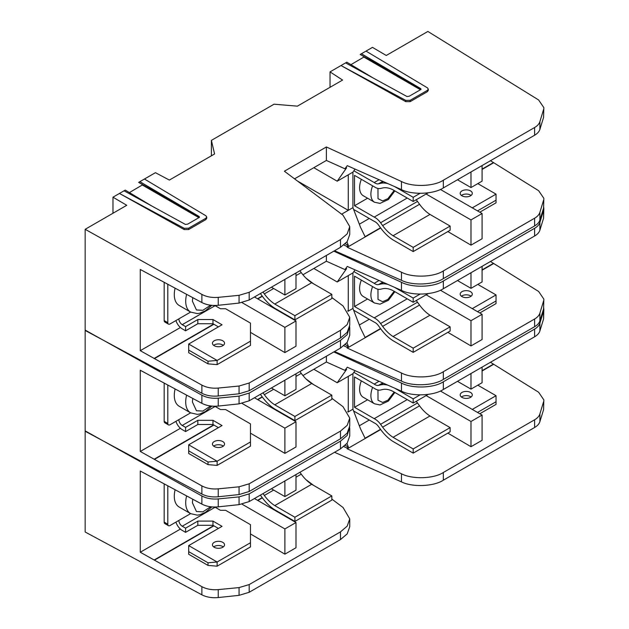 <?xml version="1.0" encoding="UTF-8"?>
<svg xmlns="http://www.w3.org/2000/svg" width="629" height="629" viewBox="0 0 629 629"><rect width="100%" height="100%" fill="white"/><g stroke="black" fill="none" stroke-linecap="round" stroke-linejoin="round"><path stroke-width="0.94" d="M213.656 345.337A6.046 3.491 180 0 1 222.76 344.959A6.046 3.491 180 0 1 223.326 345.337M214.214 345.714A6.046 3.491 180 0 1 212.445 343.245A6.046 3.491 180 0 1 216.179 340.022A6.046 3.491 180 0 1 222.76 340.776A6.046 3.491 180 0 1 224.537 343.245A6.046 3.491 180 0 1 220.803 346.469A6.046 3.491 180 0 1 214.214 345.714M250.468 341.185L217.123 360.441L217.123 364.623L250.468 345.376L250.468 323.102L225.614 308.753L220.464 308.753L215.134 305.67L182.237 324.666A4.749 2.744 60 0 1 178.88 318.848L170.042 323.951A3.169 1.824 -60 0 1 168.454 324.108L164.829 322.017A3.169 1.824 -60 0 1 164.177 320.57L164.177 282.264M168.454 324.108A3.169 1.824 -60 0 1 167.801 322.661L167.801 284.214M182.237 324.666L185.594 326.6L185.594 330.791L182.237 328.849A9.875 5.7 60 0 1 175.916 320.562M295.992 275.62L301.26 272.577A28.163 16.26 -120 0 0 311.693 282.728L331.829 294.356L331.829 298.547L294.907 319.87L274.763 308.241A33.298 19.224 -120 0 1 262.254 296.125L260.398 293.546M301.26 272.577L299.923 270.722M175.114 288.153A23.737 13.704 120 0 0 179.21 305.49L190.618 312.078L178.88 318.848M185.594 330.791L197.828 323.723L212.972 323.723L218.42 326.876M311.693 282.728L274.763 304.051L294.907 315.679L294.907 319.87M274.763 304.051A28.163 16.26 60 0 1 264.337 293.9L273.662 288.514M263.001 292.045L264.337 293.9M294.907 315.679L331.829 294.356M207.995 363.853L207.995 361.219L188.7 350.078L188.7 352.712L207.995 363.853L217.123 364.623M207.995 361.219L217.123 360.441L188.7 344.032L222.045 324.776L212.972 319.54L212.972 323.723M197.828 323.723L197.828 319.54L212.972 319.54M185.594 326.6L197.828 319.54M188.7 344.032L188.7 350.078M394.855 190.901L388.431 199.495L379.995 203.403L374.554 202.239L363.279 195.729A17.691 10.213 -60 0 1 360.621 181.349A17.691 10.213 -60 0 1 361.337 179.312M461.411 195.446A6.046 3.491 180 0 1 470.523 195.069A6.046 3.491 180 0 1 471.082 195.446M461.977 195.823A6.046 3.491 180 0 1 460.2 193.355A6.046 3.491 180 0 1 463.935 190.131A6.046 3.491 180 0 1 470.523 190.886A6.046 3.491 180 0 1 472.293 193.355A6.046 3.491 180 0 1 468.558 196.578A6.046 3.491 180 0 1 461.977 195.823M353.86 170.781L374.208 182.536L379.083 179.721M353.592 209.418L374.208 221.314A8.492 4.906 60 0 1 378.493 224.978L380.553 227.832A33.298 19.224 -120 0 0 393.062 239.94L413.198 251.569L413.198 247.378L393.062 235.749A28.163 16.26 60 0 1 382.629 225.599L380.569 222.745A13.626 7.862 60 0 0 374.208 217.099L354.528 205.746L354.528 175.381L374.208 186.742A13.626 7.862 60 0 0 380.569 188.448L382.629 187.977A28.163 16.26 60 0 1 393.062 189.864L413.198 201.492L413.198 197.302L394.721 186.632M387.896 183.613A33.298 19.224 -120 0 0 380.553 183.346L378.493 183.817A8.492 4.906 60 0 1 374.208 182.536M472.277 207.861L496.037 194.141L477.812 183.621M367.572 198.214L354.528 205.746M428.192 192.836L413.198 201.492M374.208 217.099L407.222 198.041M416.178 199.77A13.626 7.862 60 0 1 417.499 201.429L419.559 204.283A28.163 16.26 -120 0 0 429.984 214.434L393.062 235.749M413.198 247.378L450.128 226.063L429.984 214.434M450.128 226.063L450.128 230.253L413.198 251.569M413.198 197.302L420.046 193.347M496.037 194.141L496.037 202.821L479.793 212.201M477.513 210.88L496.037 200.187M112.976 213.247L112.976 197.192L119.447 193.457L184.179 228.28L188.598 228.225L205.817 218.279L206.744 216.989L205.88 215.755L144.45 179.021L155.426 172.684L169.366 180.067L214.575 153.971L211.399 140.369L211.399 155.803M211.399 140.369L274.055 104.194L297.375 106.159L342.577 80.064L330.028 71.879L341.004 65.542L405.744 101.646L410.155 101.639L427.382 91.692L428.31 90.387L428.294 89.074L427.429 87.84L365.999 51.106L372.47 47.372L386.261 55.47L427.869 31.45L538.628 99.98L543.841 107.622L543.558 117.474L543.841 107.622M144.45 179.021L139.858 181.671L183.511 208.207L138.632 182.379L139.858 181.671L199.157 216.494L198.646 217.807L187.709 224.121L185.413 224.427L124.047 190.799L125.265 190.1L151.856 206.037M142.728 184.737L129.401 192.576M340.486 330.304L347.184 324.58L349.755 317.315L349.755 325.154L347.184 332.324L340.486 338.009L340.486 330.304L249.194 383.006L249.194 390.711L239.067 393.785L218.247 395.987C212.012 396.553 206.556 395.641 201.878 393.251L85.159 330.453L85.159 229.31L201.878 294.403C206.556 296.888 212.012 297.871 218.247 297.36L239.067 295.323L249.194 292.304L340.486 239.602L347.184 233.878L349.755 226.613L343.041 215.236L284.387 171.214L326.388 146.966L401.459 181.506C412.223 187.238 433.829 186.577 443.327 180.224L534.611 127.522C537.402 125.886 539.163 123.929 539.886 121.649L543.558 109.54M124.047 190.799L119.447 193.449L184.187 229.561L188.606 229.546L205.825 219.607L206.752 218.302L206.744 216.989M112.976 197.192L126.767 205.29L85.159 229.31M443.327 278.639L534.611 225.937L534.611 218.224L443.327 270.926L443.327 278.639C433.829 284.968 412.223 285.833 401.459 280.314L334.549 250.735M249.194 390.711L340.486 338.009M543.558 208.175L543.841 198.324L543.558 208.175L539.886 220.111C539.163 222.352 537.402 224.294 534.611 225.937M330.028 87.313L330.028 71.879M365.999 51.106L361.408 53.756L420.707 88.579L420.196 89.9L409.259 96.213L406.963 96.512L345.596 62.892L346.823 62.185L373.406 78.13M364.277 56.83L350.951 64.661M360.181 54.471L361.408 53.764L405.06 80.292L360.181 54.471M201.878 393.251L201.878 385.105L140.275 350.683L140.275 269.471L201.878 302.549L201.878 294.403M490.471 160.717L538.628 190.689L543.841 198.324M262.372 296.29L257.811 298.924M257.528 298.759L262.207 296.055M349.755 317.315L343.041 305.938L331.829 297.517M305.985 278.12L313.572 283.813M284.89 352.594L284.89 327.371L295.992 320.963L295.992 346.194L284.89 352.594L250.468 332.371M213.907 324.265L154.396 358.632M201.878 385.105C206.556 387.59 212.012 388.573 218.247 388.062L218.247 395.987M239.067 393.785L239.067 386.025L218.247 388.062M239.067 386.025L249.194 383.006M349.755 226.613L349.755 234.452L347.184 241.622L340.486 247.307L340.486 239.602M249.194 292.304L249.194 300.009L340.486 247.307M249.194 300.009L239.067 303.084L239.067 295.323M218.247 297.36L218.247 305.285L239.067 303.084M218.247 305.285C212.012 305.851 206.556 304.939 201.878 302.549M380.506 227.761L365.095 236.661L360.582 227.431L352.916 207.656L352.916 172.134L337.207 181.199L346.618 167.801L344.904 168.792L347.263 165.655L401.459 189.612L401.459 181.506M352.916 172.134L355.047 169.091M401.459 280.314L401.459 272.208L347.263 247.276L346.878 246.403L348.38 245.538L345.29 243.753M401.459 272.208C412.223 277.939 433.829 277.279 443.327 270.926M534.611 218.224C537.402 216.588 539.163 214.631 539.886 212.35L539.886 220.111M543.558 200.242L539.886 212.35M493.568 162.809L482.081 169.437M440.379 189.439L482.081 213.522L482.081 238.753L470.987 245.153L447.856 231.566M380.671 227.989L347.263 247.276M493.474 162.541L482.081 169.115M352.916 207.656L341.641 214.182M346.964 241.898L348.38 245.538M180.405 327.512L140.275 350.683M154.286 358.365L213.624 324.108M359.34 224.207L369.278 218.467M443.327 180.224L443.327 187.937L534.611 135.227L534.611 127.522M539.886 121.649L539.886 129.409L543.558 117.474M344.904 168.792L326.388 160.442L294.537 178.833M326.388 160.442L326.388 146.966M343.835 245.035L346.878 246.403M345.596 62.892L341.004 65.542L405.729 100.365L410.147 100.31L427.366 90.372L428.294 89.074M420.958 89.562L420.958 88.98M420.715 89.381L405.06 80.292M199.409 217.469L199.409 216.887M199.157 217.288L183.511 208.207M348.277 174.807L348.277 210.338M348.277 210.353L297.383 180.963M337.207 181.199L313.824 167.699M443.327 187.937C433.829 194.267 412.223 195.132 401.459 189.612M539.886 129.409C539.163 131.65 537.402 133.592 534.611 135.227M482.081 213.522L470.987 219.922L426.132 194.023M470.987 219.922L470.987 245.153M470.987 171.961L470.987 187.56L457.48 179.76M470.987 187.56L482.081 181.152L482.081 165.553M295.992 273.002L295.992 288.593L284.89 295.001L271.382 287.201M284.89 295.001L284.89 279.402M284.89 327.371L242.031 302.62M295.992 320.963L254.446 296.982M318.62 93.894L327.19 88.948M461.411 296.228A6.046 3.491 180 0 1 470.523 295.85A6.046 3.491 180 0 1 471.082 296.228M461.977 296.605A6.046 3.491 180 0 1 460.2 294.136A6.046 3.491 180 0 1 463.935 290.913A6.046 3.491 180 0 1 470.523 291.667A6.046 3.491 180 0 1 472.293 294.136A6.046 3.491 180 0 1 468.558 297.36A6.046 3.491 180 0 1 461.977 296.605M353.86 271.563L374.208 283.309L379.083 280.495M353.592 310.191L374.208 322.095A8.492 4.906 60 0 1 378.493 325.759L380.553 328.605A33.298 19.224 -120 0 0 393.062 340.721L413.198 352.35L413.198 348.159L393.062 336.531A28.163 16.26 60 0 1 382.629 326.38L380.569 323.526A13.626 7.862 60 0 0 374.208 317.881L354.528 306.52L354.528 276.162L374.208 287.524A13.626 7.862 60 0 0 380.569 289.23L382.629 288.75A28.163 16.26 60 0 1 393.062 290.645L413.198 302.274L413.198 298.083L394.721 287.414M387.896 284.394A33.298 19.224 -120 0 0 380.553 284.127L378.493 284.599A8.492 4.906 60 0 1 374.208 283.309M472.277 308.635L496.037 294.922L477.812 284.402M367.572 298.995L354.528 306.52M428.192 293.617L413.198 302.274M374.208 317.881L407.222 298.822M416.178 300.552A13.626 7.862 60 0 1 417.499 302.211L419.559 305.065A28.163 16.26 -120 0 0 429.984 315.215L393.062 336.531M413.198 348.159L450.128 326.844L429.984 315.215M450.128 326.844L450.128 331.035L413.198 352.35M413.198 298.083L420.046 294.128M496.037 294.922L496.037 303.603L479.793 312.983M477.513 311.662L496.037 300.969M394.855 291.683L388.431 300.277L379.995 304.184L374.554 303.021L363.279 296.511A17.691 10.213 -60 0 1 360.621 282.13A17.691 10.213 -60 0 1 361.337 280.094M213.656 446.118A6.046 3.491 180 0 1 222.76 445.741A6.046 3.491 180 0 1 223.326 446.118M214.214 446.488A6.046 3.491 180 0 1 212.445 444.027A6.046 3.491 180 0 1 216.179 440.795A6.046 3.491 180 0 1 222.76 441.558A6.046 3.491 180 0 1 224.537 444.027A6.046 3.491 180 0 1 220.803 447.25A6.046 3.491 180 0 1 214.214 446.488M250.468 441.967L217.123 461.222L217.123 465.405L250.468 446.158L250.468 423.883L225.614 409.534L220.464 409.534L215.134 406.452L182.237 425.448A4.749 2.744 60 0 1 178.88 419.629L170.042 424.732A3.169 1.824 -60 0 1 168.454 424.889L164.829 422.798A3.169 1.824 -60 0 1 164.177 421.351L164.177 383.045M168.454 424.889A3.169 1.824 -60 0 1 167.801 423.443L167.801 384.995M182.237 425.448L185.594 427.382L185.594 431.573L182.237 429.631A9.875 5.7 60 0 1 175.916 421.344M295.992 376.401L301.26 373.359A28.163 16.26 -120 0 0 311.693 383.509L331.829 395.138L331.829 399.329L294.907 420.644L274.763 409.015A33.298 19.224 -120 0 1 262.254 396.907L260.398 394.328M301.26 373.359L299.923 371.503M175.114 388.934A23.737 13.704 120 0 0 179.21 406.271L190.618 412.86L178.88 419.629M185.594 431.573L197.828 424.504L212.972 424.504L218.42 427.657M311.693 383.509L274.763 404.824L294.907 416.453L294.907 420.644M274.763 404.824A28.163 16.26 60 0 1 264.337 394.674L273.662 389.296M263.001 392.826L264.337 394.674M294.907 416.453L331.829 395.138M207.995 464.634L207.995 461.993L188.7 450.859L188.7 453.493L207.995 464.634L217.123 465.405M207.995 461.993L217.123 461.222L188.7 444.813L222.045 425.558L212.972 420.321L212.972 424.504M197.828 424.504L197.828 420.321L212.972 420.321M185.594 427.382L197.828 420.321M188.7 444.813L188.7 450.859M333.81 251.16L401.459 282.287C412.223 288.019 433.829 287.359 443.327 281.006L534.611 228.303C537.402 226.668 539.163 224.71 539.886 222.43L543.558 210.322L543.755 207.334M340.486 431.085L347.184 425.361L349.755 418.096L349.755 425.935L347.184 433.106L340.486 438.79L340.486 431.085L249.194 483.787L249.194 491.493L239.067 494.567L218.247 496.768C212.012 497.335 206.556 496.423 201.878 494.032L85.159 431.235L85.159 330.091L201.878 395.185C206.556 397.662 212.012 398.652 218.247 398.141L239.067 396.105L249.194 393.086L340.486 340.383L347.184 334.659L349.693 326.262M443.327 379.421L534.611 326.71L534.611 319.005L443.327 371.708L443.327 379.421C433.829 385.75 412.223 386.615 401.459 381.095L334.549 351.517M249.194 491.493L340.486 438.79M543.558 308.957L543.841 299.105L543.558 308.957L539.886 320.892C539.163 323.133 537.402 325.075 534.611 326.71M201.878 494.032L201.878 485.887L140.275 451.465L140.275 370.253L201.878 403.331L201.878 395.185M490.471 261.491L538.628 291.463L543.841 299.105M262.372 397.064L257.811 399.698M257.528 399.541L262.207 396.836M349.755 418.096L343.041 406.711L331.829 398.299M305.985 378.902L313.572 384.594M284.89 453.375L284.89 428.145L295.992 421.744L295.992 446.975L284.89 453.375L250.468 433.153M213.907 425.047L154.396 459.406M201.878 485.887C206.556 488.363 212.012 489.354 218.247 488.843L218.247 496.768M239.067 494.567L239.067 486.807L218.247 488.843M239.067 486.807L249.194 483.787M349.755 327.394L349.755 335.233L347.184 342.396L340.486 348.089L340.486 340.383M249.194 393.086L249.194 400.791L340.486 348.089M249.194 400.791L239.067 403.865L239.067 396.105M218.247 398.141L218.247 406.067L239.067 403.865M218.247 406.067C212.012 406.633 206.556 405.721 201.878 403.331M380.506 328.542L365.095 337.435L360.582 328.212L352.916 308.438L352.916 272.915L337.207 281.973L346.618 268.583L344.904 269.574L347.263 266.429L401.459 290.394L401.459 282.287M352.916 272.915L355.047 269.872M401.459 381.095L401.459 372.989L347.263 348.057L346.878 347.184L348.38 346.32L345.29 344.535M401.459 372.989C412.223 378.721 433.829 378.06 443.327 371.708M534.611 319.005C537.402 317.37 539.163 315.412 539.886 313.132L539.886 320.892M543.558 301.024L539.886 313.132M493.568 263.59L482.081 270.218M440.379 290.221L482.081 314.303L482.081 339.526L470.987 345.934L447.856 332.34M380.671 328.77L347.263 348.057M493.474 263.323L482.081 269.896M352.916 308.438L348.018 311.284M346.964 342.679L348.38 346.32M180.405 428.294L140.275 451.465M154.286 459.146L213.624 424.882M359.34 324.989L369.278 319.249M443.327 281.006L443.327 288.711L534.611 236.009L534.611 228.303M539.886 222.43L539.886 230.19L543.558 218.247L543.558 210.322M344.904 269.574L326.388 261.224L302.934 274.763M326.388 261.224L326.388 255.453M343.835 345.816L346.878 347.184M348.277 275.588L348.277 311.119L347.719 310.805M337.207 281.973L313.824 268.473M443.327 288.711C433.829 295.048 412.223 295.913 401.459 290.394M543.841 208.403L543.558 218.247M539.886 230.19C539.163 232.431 537.402 234.373 534.611 236.009M482.081 314.303L470.987 320.704L426.132 294.804M470.987 320.704L470.987 345.934M470.987 272.742L470.987 288.341L457.48 280.542M470.987 288.341L482.081 281.934L482.081 266.334M295.992 373.775L295.992 389.375L284.89 395.783L271.382 387.983M284.89 395.783L284.89 380.183M284.89 428.145L242.031 403.401M295.992 421.744L254.446 397.764M333.81 351.941L401.459 383.069C412.223 388.801 433.829 388.14 443.327 381.787L534.611 329.085C537.402 327.442 539.163 325.484 539.886 323.212L543.558 311.103L543.755 308.116M340.486 531.867L347.184 526.143L349.755 518.878L349.755 526.717L347.184 533.879L340.486 539.572L340.486 531.867L249.194 584.569L249.194 592.274L239.067 595.341L218.247 597.55C212.012 598.116 206.556 597.204 201.878 594.814L85.159 532.008L85.159 430.873L201.878 495.966C206.556 498.443 212.012 499.426 218.247 498.915L239.067 496.886L249.194 493.867L340.486 441.157L347.184 435.441L349.693 427.044M443.327 480.194L534.611 427.492L534.611 419.787L443.327 472.489L443.327 480.194C433.829 486.531 412.223 487.396 401.459 481.877L334.549 452.29M249.194 592.274L340.486 539.572M543.558 409.731L543.841 399.887L543.558 409.731L539.886 421.666C539.163 423.915 537.402 425.857 534.611 427.492M201.878 594.814L201.878 586.668L140.275 552.246L140.275 471.035L201.878 504.112L201.878 495.966M490.471 362.273L538.628 392.244L543.841 399.887M262.372 497.846L257.811 500.48M257.528 500.322L262.207 497.618M349.755 518.878L343.041 507.493L331.829 499.08M305.985 479.683L313.572 485.376M284.89 554.157L284.89 528.926L295.992 522.526L295.992 547.749L284.89 554.157L250.468 533.935M213.907 525.828L154.396 560.187M201.878 586.668C206.556 589.145 212.012 590.128 218.247 589.617L218.247 597.55M239.067 595.341L239.067 587.588L218.247 589.617M239.067 587.588L249.194 584.569M349.755 428.176L349.755 436.015L347.184 443.178L340.486 448.87L340.486 441.157M249.194 493.867L249.194 501.572L340.486 448.87M249.194 501.572L239.067 504.639L239.067 496.886M218.247 498.915L218.247 506.848L239.067 504.639M218.247 506.848C212.012 507.414 206.556 506.502 201.878 504.112M380.506 429.324L365.095 438.216L360.582 428.994L352.916 409.22L352.916 373.689L337.207 382.754L346.618 369.365L344.904 370.355L347.263 367.21L401.459 391.175L401.459 383.069M352.916 373.689L355.047 370.654M401.459 481.877L401.459 473.771L347.263 448.839L346.878 447.966L348.38 447.101L345.29 445.316M401.459 473.771C412.223 479.502 433.829 478.842 443.327 472.489M534.611 419.787C537.402 418.143 539.163 416.186 539.886 413.913L539.886 421.666M543.558 401.805L539.886 413.913M493.568 364.364L482.081 371M440.379 391.002L482.081 415.077L482.081 440.308L470.987 446.716L447.856 433.122M380.671 429.552L347.263 448.839M493.474 364.097L482.081 370.67M352.916 409.22L348.018 412.066M346.964 443.461L348.38 447.101M180.405 529.075L140.275 552.246M154.286 559.928L213.624 525.663M359.34 425.77L369.278 420.03M443.327 381.787L443.327 389.493L534.611 336.79L534.611 329.085M539.886 323.212L539.886 330.964L543.558 319.029L543.558 311.103M344.904 370.355L326.388 362.005L302.934 375.544M326.388 362.005L326.388 356.226M343.835 446.59L346.878 447.966M348.277 376.37L348.277 411.893M348.277 411.909L347.719 411.586M337.207 382.754L313.824 369.254M443.327 389.493C433.829 395.83 412.223 396.695 401.459 391.175M543.841 309.185L543.558 319.029M539.886 330.964C539.163 333.213 537.402 335.155 534.611 336.79M482.081 415.077L470.987 421.485L426.132 395.586M470.987 421.485L470.987 446.716M470.987 373.524L470.987 389.115L457.48 381.323M470.987 389.115L482.081 382.715L482.081 367.116M295.992 474.557L295.992 490.156L284.89 496.564L271.382 488.764M284.89 496.564L284.89 480.965M284.89 528.926L242.031 504.183M295.992 522.526L254.446 498.538M213.656 546.9A6.046 3.491 180 0 1 222.76 546.522A6.046 3.491 180 0 1 223.326 546.9M214.214 547.269A6.046 3.491 180 0 1 212.445 544.8A6.046 3.491 180 0 1 216.179 541.577A6.046 3.491 180 0 1 222.76 542.34A6.046 3.491 180 0 1 224.537 544.8A6.046 3.491 180 0 1 220.803 548.024A6.046 3.491 180 0 1 214.214 547.269M250.468 542.748L217.123 562.004L217.123 566.186L250.468 546.939L250.468 524.665L225.614 510.308L220.464 510.308L215.134 507.233L182.237 526.221A4.749 2.744 60 0 1 178.88 520.411L170.042 525.514A3.169 1.824 -60 0 1 168.454 525.671L164.829 523.58A3.169 1.824 -60 0 1 164.177 522.125L164.177 483.827M168.454 525.671A3.169 1.824 -60 0 1 167.801 524.224L167.801 485.777M182.237 526.221L185.594 528.163L185.594 532.346L182.237 530.412A9.875 5.7 60 0 1 175.916 522.125M295.992 477.183L301.26 474.14A28.163 16.26 -120 0 0 311.693 484.291L331.829 495.919L331.829 500.11L294.907 521.425L274.763 509.797A33.298 19.224 -120 0 1 262.254 497.688L260.398 495.109M301.26 474.14L299.923 472.285M175.114 489.716A23.737 13.704 120 0 0 179.21 507.053L190.618 513.641A23.737 13.704 -60 0 1 185.704 502.775A23.737 13.704 -60 0 1 186.624 495.904M185.594 532.346L197.828 525.286L212.972 525.286L218.42 528.431M311.693 484.291L274.763 505.606L294.907 517.235L294.907 521.425M274.763 505.606A28.163 16.26 60 0 1 264.337 495.455L273.662 490.077M263.001 493.608L264.337 495.455M294.907 517.235L331.829 495.919M207.995 565.408L207.995 562.774L188.7 551.641L188.7 554.275L207.995 565.408L217.123 566.186M207.995 562.774L217.123 562.004L188.7 545.595L222.045 526.339L212.972 521.103L212.972 525.286M197.828 525.286L197.828 521.103L212.972 521.103M185.594 528.163L197.828 521.103M188.7 545.595L188.7 551.641M394.855 392.465L388.431 401.058L379.995 404.966L374.554 403.802L363.279 397.292A17.691 10.213 -60 0 1 360.621 382.912A17.691 10.213 -60 0 1 361.337 380.875M461.411 397.009A6.046 3.491 180 0 1 470.523 396.632A6.046 3.491 180 0 1 471.082 397.009M461.977 397.379A6.046 3.491 180 0 1 460.2 394.918A6.046 3.491 180 0 1 463.935 391.686A6.046 3.491 180 0 1 470.523 392.449A6.046 3.491 180 0 1 472.293 394.918A6.046 3.491 180 0 1 468.558 398.141A6.046 3.491 180 0 1 461.977 397.379M353.86 372.344L374.208 384.091L379.083 381.276M353.592 410.973L374.208 422.877A8.492 4.906 60 0 1 378.493 426.533L380.553 429.387A33.298 19.224 -120 0 0 393.062 441.503L413.198 453.132L413.198 448.941L393.062 437.312A28.163 16.26 60 0 1 382.629 427.162L380.569 424.308A13.626 7.862 60 0 0 374.208 418.662L354.528 407.301L354.528 376.944L374.208 388.305A13.626 7.862 60 0 0 380.569 390.011L382.629 389.532A28.163 16.26 60 0 1 393.062 391.427L413.198 403.055L413.198 398.865L394.721 388.187M387.896 385.176A33.298 19.224 -120 0 0 380.553 384.901L378.493 385.38A8.492 4.906 60 0 1 374.208 384.091M472.277 409.416L496.037 395.704L477.812 385.184M367.572 399.769L354.528 407.301M428.192 394.391L413.198 403.055M374.208 418.662L407.222 399.604M416.178 401.333A13.626 7.862 60 0 1 417.499 402.985L419.559 405.839A28.163 16.26 -120 0 0 429.984 415.989L393.062 437.312M413.198 448.941L450.128 427.618L429.984 415.989M450.128 427.618L450.128 431.809L413.198 453.132M413.198 398.865L420.046 394.91M496.037 395.704L496.037 404.384L479.793 413.756M477.513 412.443L496.037 401.75M164.177 320.57L167.801 322.661M211.816 305.34L205.4 310.82L199.621 313.242L197.254 313.58L190.618 312.078A23.737 13.704 -60 0 1 185.704 301.212A23.737 13.704 -60 0 1 186.624 294.348M210.613 305.207L202.868 310.301L196.445 309.963L192.419 301.212L192.741 297.635M374.554 202.239A17.691 10.213 -60 0 1 371.904 187.859A17.691 10.213 -60 0 1 372.612 185.822M394.171 190.501L387.873 198.646L382.644 200.91L378.013 198.678L377.966 188.433M382.77 181.349L378.493 183.817M382.629 225.599L419.559 204.283M383.47 181.655L380.553 183.346M380.569 222.745L417.499 201.429M405.744 101.646L405.729 100.365M410.155 101.639L410.147 100.31M427.382 91.692L427.366 90.372M184.187 229.561L184.179 228.28M188.606 229.546L188.598 228.225M205.825 219.607L205.817 218.279M198.882 217.65L142.421 185.06M420.431 89.743L363.971 57.145M382.77 282.13L378.493 284.599M382.629 326.38L419.559 305.065M383.47 282.437L380.553 284.127M380.569 323.526L417.499 302.211M374.554 303.021A17.691 10.213 -60 0 1 371.904 288.64A17.691 10.213 -60 0 1 372.612 286.604M394.171 291.282L387.873 299.428L382.644 301.692L378.013 299.451L377.966 289.214M164.177 421.351L167.801 423.443M211.816 406.114L205.4 411.602L199.621 414.024L197.254 414.362L190.618 412.86A23.737 13.704 -60 0 1 185.704 401.994A23.737 13.704 -60 0 1 186.624 395.122M210.613 405.988L202.868 411.083L196.445 410.737L192.419 401.994L192.741 398.416M164.177 522.125L167.801 524.224M190.611 513.634L178.88 520.411M210.613 506.762L202.868 511.857L196.445 511.519L192.419 502.775L192.741 499.198M374.554 403.802A17.691 10.213 -60 0 1 371.904 389.422A17.691 10.213 -60 0 1 372.612 387.385M394.171 392.064L387.873 400.209L382.644 402.466L378.013 400.233L377.966 389.996M382.77 382.912L378.493 385.38M382.629 427.162L419.559 405.839M383.47 383.218L380.553 384.901M380.569 424.308L417.499 402.985M190.618 513.641L197.254 515.143L199.621 514.805L205.4 512.383L211.816 506.895"/></g></svg>

